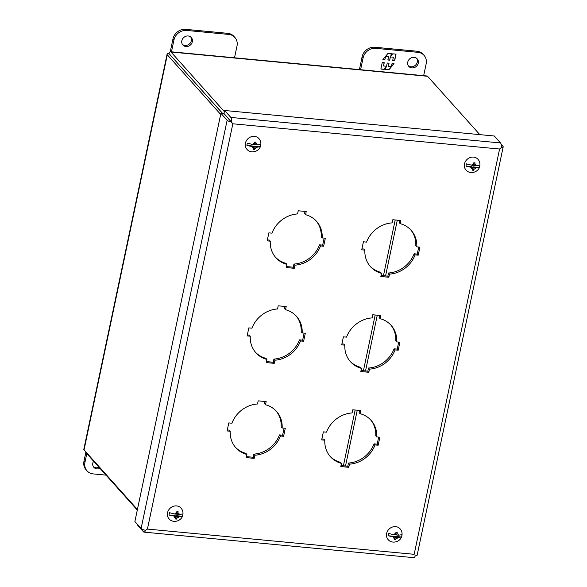<?xml version="1.0" encoding="UTF-8"?>
<svg xmlns="http://www.w3.org/2000/svg" width="587" height="587" viewBox="0 0 587 587"><rect width="100%" height="100%" fill="white"/><g stroke="black" fill="none" stroke-linecap="round" stroke-linejoin="round"><path stroke-width="0.88" d="M407.76 62.134A5.635 5.019 -41.8 0 1 411.773 57.643A5.635 5.019 -41.8 0 1 417.21 58.876A5.635 5.019 -41.8 0 1 418.267 63.132A5.635 5.019 -41.8 0 1 414.246 67.615A5.635 5.019 -41.8 0 1 408.809 66.39A5.635 5.019 -41.8 0 1 407.76 62.134M408.369 65.803A5.635 5.019 138.2 0 0 413.644 66.375A5.635 5.019 138.2 0 0 417.284 62.031A5.635 5.019 138.2 0 0 416.675 58.362M359.42 69.604L362.113 56.807A11.27 10.038 -41.8 0 1 374.844 47.246L416.88 51.223A11.27 10.038 -41.8 0 1 423.051 54.261L424.034 55.361A11.27 10.038 -41.8 0 1 426.147 63.873L423.66 75.679M360.609 69.714L363.096 57.908A11.27 10.038 -41.8 0 1 375.827 48.347L417.863 52.324A11.27 10.038 -41.8 0 1 424.034 55.361M394.669 60.644L396.049 54.136L392.718 53.821L390.847 56.073L391.353 53.688L388 53.373L382.885 59.529L384.867 59.72L385.549 56.462L388.543 56.748L387.853 60.006L389.702 60.175L390.384 56.924L393.378 57.203L392.688 60.461L394.669 60.644L392.718 60.322M382.247 62.538L380.875 69.053L384.199 69.361L386.07 67.109L385.571 69.493L388.924 69.809L394.038 63.653L392.057 63.462L391.368 66.72L388.381 66.441L389.064 63.183L387.222 63.007L386.539 66.265L383.546 65.979L384.236 62.721L382.247 62.538M395.88 54.121L394.537 60.498M390.384 56.924L393.378 57.203M390.252 56.77L389.702 60.175M389.563 60.028L387.882 59.867M385.549 56.323L388.543 56.748M385.366 56.543L384.867 59.72M384.727 59.566L382.988 59.404M391.184 53.674L390.847 56.073M384.199 69.361L380.904 68.914M384.067 62.706L383.546 65.979M388.902 63.169L388.381 66.441M393.796 63.631L391.419 66.492M391.236 66.705L388.924 69.809M388.785 69.655L385.6 69.354M384.067 69.215L386.07 67.109M386.606 533.48A8.049 7.169 -41.8 0 1 392.175 527.133A8.049 7.169 -41.8 0 1 399.886 528.586C401.735 530.582 402.411 532.923 401.912 535.608C400.914 541.94 391.778 544.531 387.904 539.314A8.049 7.169 -41.8 0 1 386.606 533.48M393.708 534.75L395.462 534.918L395.763 533.488A2.847 2.531 -41.8 0 0 393.708 534.75L388.631 533.429A7.235 6.45 138.2 0 0 388.286 534.581A7.235 6.45 138.2 0 0 388.139 535.755L394.156 536.327L394.978 537.237L388.139 535.755M395.763 533.488L395.932 532.314L397.194 532.431L397.025 533.612A2.847 2.531 -41.8 0 1 398.485 535.205L401.926 534.691A7.235 6.45 138.2 0 1 401.779 535.858A7.235 6.45 138.2 0 1 401.435 537.01L397.993 537.523A2.847 2.531 -41.8 0 1 395.939 538.785L395.638 539.82L394.376 539.702L394.677 538.668A2.847 2.531 -41.8 0 1 393.217 537.076M394.603 538.954L395.638 539.82M397.993 537.523L396.24 537.362L395.939 538.785M396.24 537.362L395.418 536.445L401.435 537.01M396.276 532.35L395.902 534.119L396.724 535.036L398.485 535.205M397.025 533.612L396.724 535.036M394.677 538.668L394.978 537.237M394.882 538.976L395.418 536.445M99.951 468.331A5.635 5.019 -41.8 0 1 93.883 467.362A5.635 5.019 -41.8 0 1 92.827 463.106A5.635 5.019 -41.8 0 1 93.59 461.221M93.436 466.775A5.635 5.019 138.2 0 0 98.968 467.23M106.034 475.132L93.23 473.914A11.27 10.038 -41.8 0 1 87.052 470.877L86.069 469.776A11.27 10.038 -41.8 0 1 83.963 461.265L85.9 452.056M87.052 470.877A11.27 10.038 -41.8 0 1 84.946 462.365L86.788 453.619M182.44 44.429A5.635 5.019 138.2 0 0 187.715 45.001A5.635 5.019 138.2 0 0 191.355 40.657A5.635 5.019 138.2 0 0 190.746 36.988M181.831 40.76A5.635 5.019 -41.8 0 1 185.844 36.269A5.635 5.019 -41.8 0 1 191.281 37.495A5.635 5.019 -41.8 0 1 192.338 41.75A5.635 5.019 -41.8 0 1 188.317 46.241A5.635 5.019 -41.8 0 1 182.887 45.016A5.635 5.019 -41.8 0 1 181.831 40.76M234.514 57.783L237.001 45.977A11.27 10.038 138.2 0 0 234.888 37.465A11.27 10.038 138.2 0 0 228.717 34.428L186.681 30.451A11.27 10.038 138.2 0 0 173.95 40.011L171.463 51.817M234.888 37.465L233.905 36.365A11.27 10.038 138.2 0 0 227.734 33.327L185.697 29.35A11.27 10.038 138.2 0 0 172.967 38.918L170.259 51.751M245.41 143.199A8.049 7.169 -41.8 0 1 250.979 136.844A8.049 7.169 -41.8 0 1 258.684 138.305C260.54 140.3 261.215 142.641 260.716 145.327C259.718 151.651 250.576 154.249 246.701 149.032A8.049 7.169 -41.8 0 1 245.41 143.199M252.513 144.468L254.266 144.637L254.567 143.206A2.847 2.531 -41.8 0 0 252.513 144.468L247.428 143.147A7.235 6.45 138.2 0 0 247.083 144.299A7.235 6.45 138.2 0 0 246.936 145.473L252.96 146.038L253.775 146.955L246.936 145.473M254.567 143.206L254.736 142.032L255.998 142.149L255.829 143.323A2.847 2.531 -41.8 0 1 257.282 144.923L260.723 144.409A7.235 6.45 138.2 0 1 260.577 145.576A7.235 6.45 138.2 0 1 260.232 146.728L256.798 147.242A2.847 2.531 -41.8 0 1 254.736 148.504L254.442 149.538L253.18 149.421L253.474 148.386A2.847 2.531 -41.8 0 1 252.021 146.794M253.408 148.665L254.442 149.538M256.798 147.242L255.037 147.08L254.736 148.504M255.037 147.08L254.215 146.163L260.232 146.728M255.081 142.069L254.707 143.837L255.528 144.754L257.282 144.923M255.829 143.323L255.528 144.754M253.474 148.386L253.775 146.955M253.687 148.694L254.215 146.163M167.53 512.752A8.049 7.169 -41.8 0 1 173.099 506.405A8.049 7.169 -41.8 0 1 180.811 507.865C182.66 509.854 183.335 512.194 182.836 514.88C181.838 521.212 172.703 523.809 168.829 518.585A8.049 7.169 -41.8 0 1 167.53 512.752M174.632 514.021L176.386 514.19L176.687 512.759A2.847 2.531 -41.8 0 0 174.632 514.021L169.555 512.708A7.235 6.45 138.2 0 0 169.21 513.86A7.235 6.45 138.2 0 0 169.063 515.026L175.08 515.599L175.902 516.516L169.063 515.026M176.687 512.759L176.856 511.585L178.118 511.703L177.949 512.884A2.847 2.531 -41.8 0 1 179.409 514.476L182.85 513.963A7.235 6.45 138.2 0 1 182.704 515.137A7.235 6.45 138.2 0 1 182.359 516.289L178.918 516.802A2.847 2.531 -41.8 0 1 176.863 518.064L176.562 519.091L175.3 518.974L175.601 517.939A2.847 2.531 -41.8 0 1 174.141 516.347M175.528 518.226L176.562 519.091M178.918 516.802L177.164 516.633L176.863 518.064M177.164 516.633L176.342 515.716L182.359 516.289M177.201 511.622L176.826 513.39L177.648 514.307L179.409 514.476M177.949 512.884L177.648 514.307M175.601 517.939L175.902 516.516M175.806 518.248L176.342 515.716M464.486 163.927A8.049 7.169 -41.8 0 1 470.055 157.573A8.049 7.169 -41.8 0 1 477.759 159.033C479.616 161.029 480.291 163.369 479.792 166.055C478.794 172.38 469.651 174.977 465.777 169.76A8.049 7.169 -41.8 0 1 464.486 163.927M471.588 165.196L473.342 165.358L473.643 163.934A2.847 2.531 -41.8 0 0 471.588 165.196L466.504 163.876A7.235 6.45 138.2 0 0 466.159 165.028A7.235 6.45 138.2 0 0 466.012 166.202L472.036 166.767L472.851 167.684L466.012 166.202M473.643 163.934L473.812 162.753L475.074 162.878L474.905 164.052A2.847 2.531 -41.8 0 1 476.358 165.644L479.799 165.13A7.235 6.45 138.2 0 1 479.652 166.304A7.235 6.45 138.2 0 1 479.308 167.456L475.874 167.97A2.847 2.531 -41.8 0 1 473.812 169.232L473.518 170.267L472.256 170.149L472.55 169.115A2.847 2.531 -41.8 0 1 471.097 167.515M472.484 169.394L473.518 170.267M475.874 167.97L474.113 167.801L473.812 169.232M474.113 167.801L473.291 166.884L479.308 167.456M474.157 162.79L473.782 164.565L474.604 165.483L476.358 165.644M474.905 164.052L474.604 165.483M472.55 169.115L472.851 167.684M472.762 169.423L473.291 166.884M381.058 275.516L387.853 276.154L388.513 273.006A27.281 24.294 138.2 0 0 414.106 253.782L417.24 254.083L418.722 247.039M416.785 246.856L419.91 247.156L418.223 255.176L415.09 254.883A27.281 24.294 -41.8 0 1 389.497 274.107L388.836 277.255L380.846 276.499L381.513 273.351A27.281 24.294 -41.8 0 1 370.5 266.689A27.281 24.294 -41.8 0 1 364.865 250.128L361.731 249.835L363.419 241.807L366.552 242.108A27.281 24.294 -41.8 0 1 392.145 222.884L392.806 219.736L400.796 220.492L400.136 223.64A27.281 24.294 -41.8 0 1 411.149 230.302A27.281 24.294 -41.8 0 1 416.785 246.856L415.794 245.762A27.281 24.294 138.2 0 0 410.643 229.759M400.136 223.64L399.145 222.539L399.6 220.374M361.937 248.851L363.874 249.035L364.865 250.128M370.015 266.131A27.281 24.294 138.2 0 0 380.523 272.251L381.513 273.351M361.027 370.544L367.822 371.182L368.489 368.034A27.281 24.294 138.2 0 0 394.082 348.81L397.216 349.111L398.698 342.074M396.753 341.891L399.886 342.184L398.199 350.212L395.066 349.911A27.281 24.294 -41.8 0 1 369.472 369.135L368.805 372.283L360.822 371.527L361.482 368.379A27.281 24.294 -41.8 0 1 350.468 361.717A27.281 24.294 -41.8 0 1 344.833 345.163L341.707 344.863L343.395 336.843L346.528 337.136A27.281 24.294 -41.8 0 1 372.121 317.912L372.782 314.764L380.772 315.52L380.105 318.668A27.281 24.294 -41.8 0 1 391.118 325.33A27.281 24.294 -41.8 0 1 396.753 341.891L395.77 340.79A27.281 24.294 138.2 0 0 390.619 324.787M380.105 318.668L379.121 317.567L379.576 315.41M341.913 343.879L343.85 344.063L344.833 345.163M349.991 361.159A27.281 24.294 138.2 0 0 360.499 367.279L361.482 368.379M341.003 465.572L347.798 466.21L348.458 463.062A27.281 24.294 138.2 0 0 374.058 443.838L377.184 444.139L378.666 437.102M376.729 436.919L379.862 437.212L378.167 445.239L375.042 444.939A27.281 24.294 -41.8 0 1 349.448 464.163L348.781 467.311L340.798 466.555L341.458 463.407A27.281 24.294 -41.8 0 1 330.444 456.745A27.281 24.294 -41.8 0 1 324.809 440.191L321.676 439.89L323.371 431.871L326.504 432.164A27.281 24.294 -41.8 0 1 352.097 412.94L352.758 409.792L360.741 410.548L360.08 413.696A27.281 24.294 -41.8 0 1 371.094 420.358A27.281 24.294 -41.8 0 1 376.729 436.919L375.746 435.818A27.281 24.294 138.2 0 0 370.595 419.822M360.08 413.696L359.097 412.595L359.552 410.438M321.889 438.907L323.826 439.091L324.809 440.191M329.96 456.187A27.281 24.294 138.2 0 0 340.475 462.314L341.458 463.407M286.478 266.564L293.273 267.21L293.94 264.062A27.281 24.294 138.2 0 0 319.533 244.838L322.667 245.131L324.149 238.095M322.204 237.911L325.337 238.205L323.65 246.232L320.517 245.938A27.281 24.294 -41.8 0 1 294.923 265.163L294.256 268.31L286.273 267.555L286.933 264.407A27.281 24.294 -41.8 0 1 275.919 257.737A27.281 24.294 -41.8 0 1 270.284 241.184L267.158 240.89L268.846 232.863L271.979 233.156A27.281 24.294 -41.8 0 1 297.572 213.932L298.233 210.784L306.223 211.54L305.556 214.688A27.281 24.294 -41.8 0 1 316.569 221.358A27.281 24.294 -41.8 0 1 322.204 237.911L321.221 236.81A27.281 24.294 138.2 0 0 316.07 220.815M305.556 214.688L304.572 213.587L305.027 211.43M267.364 239.9L269.301 240.083L270.284 241.184M275.442 257.179A27.281 24.294 138.2 0 0 285.95 263.306L286.933 264.407M266.454 361.592L273.248 362.238L273.916 359.09A27.281 24.294 138.2 0 0 299.509 339.866L302.635 340.159L304.125 333.123M302.18 332.939L305.313 333.233L303.626 341.26L300.493 340.966A27.281 24.294 -41.8 0 1 274.899 360.191L274.232 363.338L266.249 362.583L266.909 359.435A27.281 24.294 -41.8 0 1 255.895 352.765A27.281 24.294 -41.8 0 1 250.26 336.212L247.127 335.918L248.822 327.891L251.955 328.184A27.281 24.294 -41.8 0 1 277.548 308.96L278.209 305.82L286.199 306.575L285.531 309.716A27.281 24.294 -41.8 0 1 296.545 316.386A27.281 24.294 -41.8 0 1 302.18 332.939L301.197 331.838A27.281 24.294 138.2 0 0 296.046 315.843M285.531 309.716L284.548 308.623L285.003 306.458M247.34 334.928L249.277 335.111L250.26 336.212M255.411 352.207A27.281 24.294 138.2 0 0 265.926 358.334L266.909 359.435M246.43 456.62L253.224 457.266L253.885 454.118A27.281 24.294 138.2 0 0 279.478 434.894L282.611 435.187L284.093 428.15M282.156 427.967L285.289 428.268L283.594 436.288L280.461 435.994A27.281 24.294 -41.8 0 1 254.868 455.219L254.208 458.366L246.224 457.611L246.885 454.463A27.281 24.294 -41.8 0 1 235.871 447.8A27.281 24.294 -41.8 0 1 230.236 431.24L227.103 430.946L228.798 422.919L231.924 423.22A27.281 24.294 -41.8 0 1 257.517 403.988L258.185 400.848L266.168 401.603L265.507 404.744A27.281 24.294 -41.8 0 1 276.521 411.414A27.281 24.294 -41.8 0 1 282.156 427.967L281.173 426.866A27.281 24.294 138.2 0 0 276.022 410.871M265.507 404.744L264.524 403.651L264.979 401.486M227.308 429.955L229.253 430.139L230.236 431.24M235.387 447.235A27.281 24.294 138.2 0 0 245.902 453.362L246.885 454.463M231.557 122.067A4.872 1.409 -168.1 0 1 227.14 120.225L141.107 528.483L134.885 521.535L220.917 113.276L223.948 113.562L232.841 123.791L499.581 149.025L414.173 554.311L147.432 529.078L232.841 123.791L230.742 121.149M418.223 255.176L417.24 254.083M415.09 254.883L414.106 253.782M389.497 274.107L388.513 273.006M388.836 277.255L387.853 276.154M398.199 350.212L397.216 349.111M395.066 349.911L394.082 348.81M369.472 369.135L368.489 368.034M368.805 372.283L367.822 371.182M378.167 445.239L377.184 444.139M375.042 444.939L374.058 443.838M349.448 464.163L348.458 463.062M348.781 467.311L347.798 466.21M323.65 246.232L322.667 245.131M320.517 245.938L319.533 244.838M294.923 265.163L293.94 264.062M294.256 268.31L293.273 267.21M303.626 341.26L302.635 340.159M300.493 340.966L299.509 339.866M274.899 360.191L273.916 359.09M274.232 363.338L273.248 362.238M283.594 436.288L282.611 435.187M280.461 435.994L279.478 434.894M254.868 455.219L253.885 454.118M254.208 458.366L253.224 457.266M230.207 120.482L223.985 113.533L224.63 110.488L494.327 136.008L500.55 142.957L230.845 117.437A4.872 1.71 95.4 0 1 231.601 122.03M501.129 144.277L502.956 146.317A4.872 1.409 -168.1 0 1 503.184 146.889A4.872 1.409 -168.1 0 1 501.327 147.586L499.581 149.025L501.298 147.55A4.872 1.71 -84.6 0 0 500.55 142.957M145.517 530.325L147.432 529.078L145.525 530.325A4.872 1.409 11.9 0 1 141.107 528.483M415.046 555.573L415.251 555.874A4.872 1.71 -84.6 0 1 413.718 557.65L144.02 532.13A4.872 1.71 95.4 0 1 143.514 531.844L137.299 524.895L137.409 524.36M145.547 530.362A4.872 1.71 95.4 0 1 144.02 532.13M415.288 555.845A4.872 1.409 11.9 0 0 417.152 555.155L503.184 146.889M230.845 117.437L224.63 110.488M227.14 120.225L220.917 113.276M479.814 134.628L427.593 76.288A4.872 1.71 -84.6 0 0 427.087 76.002L170.501 51.729A4.872 1.71 95.4 0 1 171.008 52.016L224.381 111.647M222.62 113.43L170.303 55.061M167.075 54.224L83.816 449.312A4.872 1.409 11.9 0 0 84.044 449.884L167.295 54.796A4.872 1.409 11.9 0 1 167.075 54.224A4.872 1.409 11.9 0 1 168.931 53.527L222.546 113.43M169.181 53.806L170.362 55.053M168.975 53.498A4.872 1.71 95.4 0 1 170.501 51.729M167.295 54.796L220.675 114.436M84.044 449.884L137.417 509.516M85.871 451.924A4.872 1.71 -84.6 0 0 86.45 453.245L137.307 510.059M416.88 51.223L417.863 52.324M374.844 47.246L375.827 48.347M362.113 56.807L363.096 57.908M84.946 462.365L83.963 461.265M172.967 38.918L173.95 40.011M186.681 30.451L185.697 29.35M228.717 34.428L227.734 33.327M343.395 465.799L355.15 410.019M363.419 370.764L375.174 314.992M383.443 275.736L395.198 219.964M397.311 220.162L385.556 275.941M377.28 315.19L365.525 370.969M357.256 410.218L345.501 465.997M171.008 52.016L427.593 76.288"/></g></svg>
